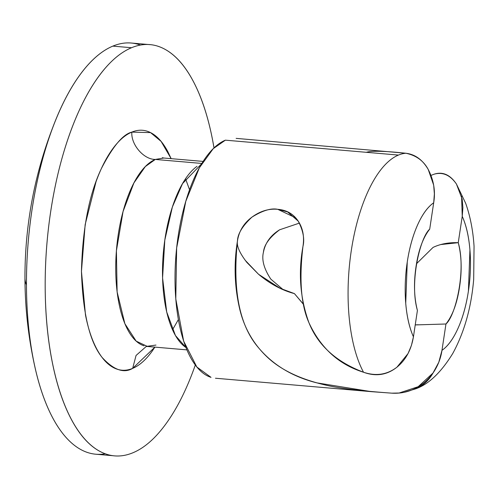 <?xml version="1.0" encoding="UTF-8"?>
<svg xmlns="http://www.w3.org/2000/svg" width="499" height="499" viewBox="0 0 499 499"><rect width="100%" height="100%" fill="white"/><g stroke="black" fill="none" stroke-linecap="round" stroke-linejoin="round"><path stroke-width="0.75" d="M105.27 453.797A206.361 85.578 -85.1 0 1 35.66 370.302A206.361 85.578 -85.1 0 1 26.466 284.898A414.444 79.697 179.8 0 1 24.95 278.124A414.444 79.697 -0.2 0 0 26.466 284.898A206.361 85.578 -85.1 0 1 56.368 118.4A206.361 85.578 -85.1 0 1 112.836 46.12L131.549 47.729L112.836 46.12A206.361 85.578 -85.1 0 1 140.462 45.06M197.005 166.342A94.585 39.221 -85.1 0 0 162.917 258.588A94.585 39.221 -85.1 0 0 185.946 347.504L175.448 335.534L166.697 311.969L162.58 277.943L164.807 240.094L172.386 206.979L182.553 183.557L201.789 163.591M237.387 241.603L237.474 240.817C237.705 233.806 242.52 225.922 251.92 217.159C262.486 210.559 271.1 207.946 277.75 209.318C286.594 209.992 293.424 213.934 298.234 221.157C302.918 228.286 304.49 236.726 302.955 246.462C299.038 279.559 301.022 304.951 308.906 322.635C320.601 347.984 338.809 364.519 363.522 372.242A120.378 49.919 -85.1 0 1 351.695 248.015A120.378 49.919 -85.1 0 1 398.445 155.077L225.386 140.169L213.223 148.683L199.319 167.876L185.803 201.278L176.652 247.941L175.791 298.932L183.676 341.166L196.831 366.996L211.021 377.356A120.378 49.919 94.9 0 1 175.523 261.364A120.378 49.919 94.9 0 1 225.386 140.169L398.445 155.077A120.378 49.919 -85.1 0 1 405.905 153.249L236.133 138.366M171.145 158.657L167.882 151.746C163.079 142.658 157.559 136.408 151.309 133.002C145.066 129.603 138.579 129.303 131.842 132.11C125.106 134.917 118.637 140.612 112.437 149.195C106.231 157.784 100.767 168.606 96.045 181.667L85.167 224.581L81.456 271.4L85.485 314.994C88.111 328.392 91.828 339.638 96.625 348.732C101.428 357.827 106.954 364.07 113.198 367.476C119.442 370.876 125.929 371.175 132.665 368.368L136.052 355.463L146.095 346.587L136.052 355.463L132.665 368.368C123.846 373.626 113.653 369.977 102.108 357.44C89.708 342.058 82.822 313.378 81.456 271.4C82.528 228.399 89.19 194.08 101.447 168.431C112.874 146.319 123.01 134.212 131.842 132.11C130.838 144.542 143.749 159.574 155.314 159.437L195.901 162.936M155.962 345.071L146.606 346.381L155.962 345.071M162.356 157.672L163.759 158.021L155.314 159.437L145.328 166.566L133.907 182.94L123.053 211.532L116.404 250.816L117.122 291.94L124.875 323.701L136.158 341.123L147.523 346.487L186.913 349.88M157.59 46.139A206.361 85.578 -85.1 0 1 214.015 147.916L212.437 139.233C207.927 116.267 201.559 96.987 193.331 81.399C185.098 65.812 175.629 55.096 164.926 49.264C154.222 43.432 143.094 42.92 131.549 47.729A206.361 85.578 -85.1 0 0 46.07 255.5A206.361 85.578 -85.1 0 0 106.917 454.339M303.286 304.028L294.422 293.605L280.064 288.291L258.563 274.288L245.19 260.278M415.729 388.802A42.995 38.236 -112.6 0 0 433.026 373.009L418.181 386.7L399.113 393.019L391.802 393.162L371.499 391.671L316.715 382.839C291.984 376.589 272.304 364.557 257.677 346.736C239.189 324.531 232.453 289.227 237.474 240.817C239.015 231.081 243.83 223.19 251.92 217.159C260.228 211.071 268.842 208.457 277.75 209.318L295.601 217.795L277.75 209.318L287.63 211.932L298.234 221.157C303.199 230.719 304.77 239.152 302.955 246.462C298.165 273.022 300.155 298.414 308.906 322.635C317.907 345.289 336.114 361.825 363.522 372.242C375.99 376.414 387.13 374.73 396.954 367.177C405.762 359.966 411.257 349.843 413.434 336.806A77.389 32.092 -85.1 0 1 407.253 262.044A77.389 32.092 -85.1 0 1 433.693 202.775C435.615 191.348 433.793 180.258 428.242 169.492C423.607 160.809 416.16 155.395 405.905 153.249A120.378 49.919 94.9 0 0 398.445 155.077A120.378 49.919 94.9 0 0 351.695 248.015A120.378 49.919 94.9 0 0 363.522 372.242C375.816 376.77 386.962 375.086 396.954 367.177L408.051 353.535L411.45 345.352L413.434 336.806C409.405 327.862 406.841 316.684 405.731 303.261L407.253 262.044C409.38 247.997 412.81 235.647 417.563 225.005C422.31 214.358 427.687 206.948 433.693 202.775L429.708 229.135C423.102 237.505 418.561 249.874 416.085 266.241C413.615 282.602 414.058 297.342 417.414 310.447C409.342 282.821 420.027 237.418 429.708 229.135L433.693 202.775L434.373 193.874L433.681 185.148L428.242 169.492C422.584 159.774 415.143 154.359 405.905 153.249C385.003 151.016 371.905 150.679 366.597 152.239M299.419 223.103L279.602 229.796C269.46 237.443 264.071 244.934 263.435 252.257C261.538 259.879 264.002 268.842 270.82 279.134L283.201 289.707M263.435 252.257C265.225 242.832 270.62 235.341 279.602 229.796L279.658 229.765M461.581 196.269L462.236 216.323A77.389 32.092 -85.1 0 1 468.411 291.079A77.389 32.092 -85.1 0 1 441.971 350.354C440.754 358.531 437.773 366.085 433.026 373.009A42.995 38.236 67.4 0 1 416.359 388.528M416.49 263.746L433.038 247.429C440.318 243.942 448.72 242.358 458.25 242.682L462.236 216.323C466.259 225.261 468.829 236.445 469.933 249.868L468.411 291.079C466.291 305.132 462.854 317.476 458.107 328.124C453.36 338.765 447.977 346.175 441.971 350.354L445.956 323.994C452.562 315.618 457.103 303.249 459.579 286.888C462.055 270.52 461.612 255.787 458.25 242.682L462.236 216.323L462.891 207.659L462.161 199.12L456.429 184.025C450.142 174.719 442.725 171.431 434.192 174.17C442.813 171.806 450.229 175.093 456.429 184.025L465.686 203.318C470.27 216.36 473.058 230.675 474.05 246.269L473.682 279.428C471.281 307.627 464.313 332.303 452.774 353.448C441.06 372.466 428.685 384.261 415.655 388.833L404.103 392.32M440.642 244.572L458.25 242.682C466.322 270.308 455.643 315.705 445.956 323.994L441.971 350.354L438.814 362.187L433.026 373.009C428.348 379.739 422.347 384.916 415.031 388.54C407.733 392.133 399.986 393.674 391.802 393.162C360.833 390.929 338.809 388.241 325.735 385.097C301.72 379.571 282.983 370.932 269.529 359.168C253.885 345.296 243.774 327.855 239.202 306.86C234.43 285.241 233.856 263.223 237.474 240.817C236.451 245.814 239.589 253.03 246.899 262.462L258.563 274.288C270.04 283.9 281.991 290.343 294.422 293.605L303.317 304.172M418.156 324.749L415.23 324.886M417.414 310.447L413.434 336.806L417.414 310.447M112.836 46.12A206.361 85.578 94.9 0 0 26.466 284.898A206.361 85.578 94.9 0 0 88.211 452.724M195.309 365.037L194.329 367.788C186.227 390.181 176.864 408.731 166.229 423.451C155.601 438.172 144.51 447.94 132.959 452.749C121.413 457.558 110.285 457.047 99.582 451.215C88.878 445.382 79.41 434.673 71.182 419.085C62.949 403.491 56.58 384.218 52.077 361.245C47.567 338.278 45.272 313.366 45.178 286.507C45.085 259.655 47.199 232.902 51.534 206.249C55.863 179.603 62.082 155.083 70.178 132.69C78.281 110.298 87.643 91.747 98.278 77.027C108.913 62.306 119.997 52.538 131.549 47.729M132.665 368.368C139.402 365.567 145.87 359.866 152.076 351.284L154.908 347.123L132.665 368.368M201.877 163.447L155.314 159.437C143.749 159.574 130.838 144.542 131.842 132.11L150.548 132.603L161.096 141.392L171.138 158.657M172.523 329.764L178.386 319.591M189.564 189.795L185.528 178.773M155.314 159.437A94.585 39.221 94.9 0 0 116.136 254.665A94.585 39.221 94.9 0 0 144.03 345.801M246.406 141.978L225.386 140.169M434.192 174.17L431.049 175.367M415.224 324.93L445.956 323.994M56.643 117.733C35.441 169.055 24.881 222.523 24.95 278.143C25.069 308.451 28.455 338.353 35.098 367.863M163.759 158.021L203.149 161.414M146.132 346.574L147.523 346.487M131.256 43.026L149.968 44.642M280.064 288.291L281.642 289.04M215.468 378.23L371.499 391.671M289.863 212.992L287.63 211.932M95.833 454.227L112.942 455.706"/></g></svg>
